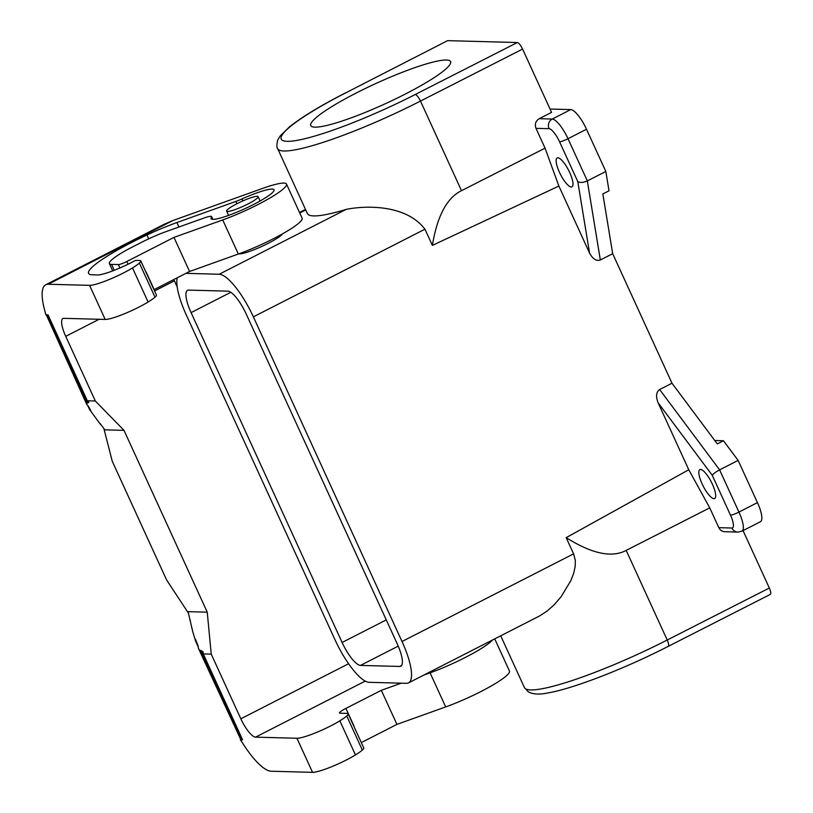 <?xml version="1.0" encoding="UTF-8"?>
<svg xmlns="http://www.w3.org/2000/svg" width="813" height="813" viewBox="0 0 813 813"><rect width="100%" height="100%" fill="white"/><g stroke="black" fill="none" stroke-linecap="round" stroke-linejoin="round"><path stroke-width="1.22" d="M550.035 109.033L570.756 109.592A21.656 6.077 62.9 0 1 586.519 129.247L605.837 171.462L609.018 190.811L602.85 193.961L612.677 253.686L600.34 259.987C596.315 261.288 592.718 258.971 589.547 253.036L558.877 186.055L545.056 148.159L535.98 128.332L549.049 128.688A14.431 4.055 62.9 0 1 559.557 141.797L577.799 181.634L589.547 253.036M404.955 94.237A76.869 11.158 155.4 0 1 310.779 125.588A76.869 11.158 155.4 0 1 356.389 92.936A76.869 11.158 155.4 0 1 450.565 61.585A76.869 11.158 155.4 0 1 404.955 94.237M447.597 40.65L517.342 42.53L415.24 94.501A109.349 15.874 155.4 0 1 287.202 141.33A109.349 15.874 155.4 0 1 346.155 92.641L447.597 40.65L346.155 92.641M461.499 190.689L420.473 101.076A116.574 16.921 155.4 0 1 277.66 148.606L307.385 213.534A116.574 16.921 -24.6 0 0 346.236 209.368C366.653 205.232 406.459 204.774 424.955 229.195L432.374 245.404C437.242 215.984 446.957 197.742 461.499 190.689L545.056 148.159M342.1 642.473A25.254 7.093 62.9 0 0 360.484 665.41L399.701 666.457A25.254 7.093 62.9 0 0 400.789 666.233A25.254 7.093 62.9 0 0 397.272 643.957L246.248 314.092A25.254 7.093 62.9 0 0 227.864 291.156L188.646 290.099A25.254 7.093 62.9 0 0 187.559 290.322A25.254 7.093 62.9 0 0 191.075 312.609L342.1 642.473L386.266 619.902M286.511 184.084A48.363 7.022 -24.6 0 1 266.888 199.764A48.363 7.022 -24.6 0 1 222.721 219.937L173.972 237.396L189.571 271.491L238.331 254.022A48.363 7.022 -24.6 0 0 282.497 233.859A48.363 7.022 -24.6 0 0 302.111 218.169L286.511 184.084A48.363 7.022 -24.6 0 0 262.345 188.494L172.935 220.516L163.728 224.5L45.762 284.753A56.3 15.803 62.9 0 1 48.191 284.245L89.582 285.353L105.192 319.448A28.872 4.187 155.4 0 0 148.098 302.019A32.479 4.715 155.4 0 0 154.988 297.182A21.656 3.14 155.4 0 0 156.411 295.007L140.801 260.922A21.656 3.14 155.4 0 1 139.379 263.087A32.479 4.715 155.4 0 1 132.499 267.934A28.872 4.187 155.4 0 1 89.582 285.353M535.98 128.332C534.558 124.206 535.625 120.995 539.202 118.688L551.58 112.387L522.596 49.085C520.655 45.142 518.897 42.957 517.342 42.53M612.677 253.686L671.985 383.218L659.648 389.529C656.182 392.049 655.674 396.459 658.103 402.781L688.774 469.762L709.739 507.851L718.814 527.667L731.883 528.023A14.431 4.055 -117.1 0 0 730.491 515.157L712.259 475.31L658.103 402.781M718.814 527.667C720.084 530.198 722.086 531.55 724.8 531.732L737.858 532.088L741.954 531.163L760.46 521.712A21.656 6.077 -117.1 0 0 757.452 502.617L738.133 460.402L719.617 469.863C715.806 471.906 713.357 473.725 712.259 475.31M282.507 233.849A24.542 3.567 155.4 0 1 262.731 246.004A24.542 3.567 155.4 0 1 239.398 253.89A24.542 3.567 155.4 0 1 238.849 253.839M185.933 273.351L219.225 274.245A46.92 13.171 62.9 0 1 253.371 316.846L402.008 641.508L573.592 553.856L566.173 537.657C591.905 553.795 611.915 558.043 626.183 550.391L709.739 507.851M257.193 196.319A17.327 2.51 155.4 0 1 258.138 196.675A17.327 2.51 155.4 0 1 245.678 205.12A17.327 2.51 155.4 0 1 227.579 211.451A17.327 2.51 155.4 0 1 226.634 211.095A17.327 2.51 155.4 0 1 239.093 202.661A17.327 2.51 155.4 0 1 257.193 196.319M573.592 553.856L575.319 560.401L575.187 566.397L573.643 573.389L570.797 580.726L561.061 596.762L554.385 604.557L547.159 611.061L539.486 616L408.533 682.89A46.92 13.171 -117.1 0 1 406.51 683.316L369.122 682.31A46.92 13.171 -117.1 0 1 334.976 639.709L186.34 315.048A46.92 13.171 -117.1 0 1 177.173 277.822M700.562 469.457A16.24 4.563 62.9 0 1 711.863 483.095A16.24 4.563 62.9 0 1 714.647 498.532A16.24 4.563 62.9 0 1 713.946 498.684A16.24 4.563 62.9 0 1 702.645 485.036A16.24 4.563 62.9 0 1 699.871 469.609A16.24 4.563 62.9 0 1 700.562 469.457M571.244 187A16.24 4.563 -117.1 0 0 571.946 186.858A16.24 4.563 -117.1 0 0 569.171 171.421A16.24 4.563 -117.1 0 0 557.87 157.783A16.24 4.563 -117.1 0 0 557.169 157.935A16.24 4.563 -117.1 0 0 559.954 173.362A16.24 4.563 -117.1 0 0 571.244 187M605.837 171.462L587.332 180.913C583.388 182.671 580.208 182.915 577.799 181.634M408.533 682.89A46.92 13.171 -117.1 0 0 402.008 641.508M566.173 537.657L688.774 469.762M432.374 245.404L558.877 186.055M743.052 530.604L769.342 588.023C770.836 591.508 771.171 593.622 770.338 594.384L668.235 646.365C625.705 668.195 574.141 688.347 548.673 692.798C539.883 694.719 533.135 694.434 528.43 691.954L524.405 687.544A116.574 16.921 155.4 0 0 667.219 640.014C668.886 643.947 669.129 646.091 667.93 646.426M671.985 383.218L717.29 443.898L723.458 440.748L714.759 440.514M738.133 460.402L723.458 440.748M153.972 289.672A10.823 1.575 155.4 0 1 154.165 289.58L189.571 271.491M146.137 272.05L145.944 272.142A10.823 1.575 155.4 0 1 146.137 272.05L154.165 289.58M100.08 423.471L104.857 429.843L124.003 430.362L95.324 400.982L65.731 336.338A20.213 5.671 -117.1 0 1 62.926 318.513A20.213 5.671 -117.1 0 1 63.79 318.33L105.192 319.448M200.902 652.453L240.719 739.413L198.321 648.134L200.902 652.453L200.74 650.37L203.057 651.843L203.26 653.937L211.238 654.15L240.831 718.794A20.213 5.671 -117.1 0 0 255.546 737.147L296.938 738.265L312.548 772.35A28.872 4.187 155.4 0 0 355.454 754.921A32.479 4.715 155.4 0 0 362.344 750.084A21.656 3.14 155.4 0 0 363.767 747.909L348.157 713.824A21.656 3.14 155.4 0 1 346.734 715.989A32.479 4.715 155.4 0 1 339.854 720.836A28.872 4.187 155.4 0 1 296.938 738.265M423.847 675.075L430.077 672.839A48.363 7.022 -24.6 0 0 492.617 639.943M401.226 683.174L381.327 690.308L345.911 708.397A10.823 1.575 155.4 0 0 339.488 712.991A10.823 1.575 155.4 0 0 340.078 713.214L347.354 713.408A21.656 3.14 155.4 0 1 348.157 713.824M353.746 726.019A10.823 1.575 155.4 0 1 353.94 725.928L345.911 708.397M381.327 690.308L396.927 724.393L361.328 742.584M203.26 653.937L242.589 739.84L240.404 739.789L244.154 745.501A56.3 15.803 -117.1 0 0 271.146 771.232L312.548 772.35M396.927 724.393L445.687 706.924A48.363 7.022 -24.6 0 0 489.853 686.761A48.363 7.022 -24.6 0 0 509.466 671.071L494.721 638.866M242.416 739.474A49.806 7.226 155.4 0 1 241.431 739.261L200.74 650.37M177.244 287.111L173.84 279.53M124.003 430.362L207.244 612.169L211.238 654.15M45.762 284.753A56.3 15.803 62.9 0 0 44.38 309.153L45.833 314.804L48.018 314.865L87.347 400.768L88.78 402.242L87.56 403.167L86.107 401.713L86.839 404.63L46.311 314.814M95.324 400.982L87.347 400.768M242.924 200.892L242.02 198.921A14.431 2.093 155.4 0 1 235.892 201.411L176.878 222.549A57.743 8.384 155.4 0 0 146.96 234.987A72.906 10.579 155.4 0 0 88.576 273.341A72.906 10.579 155.4 0 0 92.55 274.824L97.55 274.957A28.872 4.187 155.4 0 0 131.34 262.599L135.659 260.384L139.999 260.506A21.656 3.14 155.4 0 1 140.801 260.922M242.02 198.921A34.644 5.03 155.4 0 1 274.042 189.785A34.644 5.03 155.4 0 1 244.632 208.789A34.644 5.03 155.4 0 1 211.034 218.636A34.644 5.03 155.4 0 1 211.41 217.183L212.376 219.307M112.722 270.881L109.379 263.575A39.695 5.762 -24.6 0 1 132.936 246.715L140.761 242.711A36.087 5.244 -24.6 0 1 166.95 231.288L204.358 217.894A14.431 2.093 155.4 0 1 211.563 216.573A14.431 2.093 155.4 0 1 211.41 217.183M109.379 263.575A39.695 5.762 -24.6 0 0 111.544 264.388L118.383 264.571A7.215 1.047 155.4 0 0 126.828 261.481L173.972 237.396M188.392 613.093L166.543 579.832L112.265 461.286L103.901 428.685M198.321 648.134L198.189 646.111L195.466 639.15L195.557 641.061L192.671 631.386L188.088 611.661L207.244 612.169M195.557 641.061L198.24 646.924M189.724 619.282L190.445 620.858M88.271 406.043L86.839 404.63M88.383 406.276L90.934 410.829L89.532 409.488L100.568 424.549M87.56 403.167L47.113 314.844M86.107 401.713L46.321 314.814M87.702 405.484L89.532 409.488M191.075 312.609L230.811 292.304M222.721 219.937L238.331 254.022M570.756 109.592L552.251 119.044A7.215 6.85 91.5 0 0 549.049 128.688M539.202 118.688L552.251 119.044A21.656 6.077 62.9 0 1 568.002 138.708L587.332 180.913L600.34 259.987M757.452 502.617L738.946 512.068L719.617 469.863L659.648 389.529M305.739 209.947L299.753 213.006M219.225 274.245L346.236 209.368M399.701 666.457L401.612 665.481M737.858 532.088A7.215 6.85 -88.5 0 1 731.883 528.023M626.183 550.391L667.219 640.014L769.342 588.023M253.371 316.846L424.955 229.195M586.519 129.247L568.002 138.708A7.215 1.047 155.4 0 1 559.557 141.797M360.484 665.41L398.228 646.122M522.596 49.085L420.473 101.076C418.532 97.123 416.784 94.938 415.24 94.501M741.954 531.163A21.656 6.077 -117.1 0 0 738.946 512.068A7.215 1.047 155.4 0 1 730.491 515.157M348.584 663.754L240.831 718.794M365.24 681.111L255.546 737.147M339.854 720.836L355.454 754.921M346.734 715.989L362.344 750.084M430.077 672.839L445.687 706.924M174.378 280.841L154.561 290.963M99.125 319.285L65.731 336.338M48.191 284.245L172.935 220.516M139.379 263.087L154.988 297.182M146.96 234.987L148.728 238.839M176.878 222.549L178.911 227M236.949 203.728L235.892 201.411M119.938 267.955L118.383 264.571M126.828 261.481L128.088 264.215M114.247 270.292L111.544 264.388M132.499 267.934L148.098 302.019M258.138 196.675L260.099 200.963M500.717 635.807L524.405 687.544M277.66 148.606C276.644 147.803 276.644 145.029 277.629 140.303L280.079 136.045L289.662 126.706C302.182 116.818 320.911 105.487 345.84 92.712M211.563 216.573L212.833 219.337M305.515 209.449L299.519 212.508M226.634 211.095L228.595 215.384"/></g></svg>
